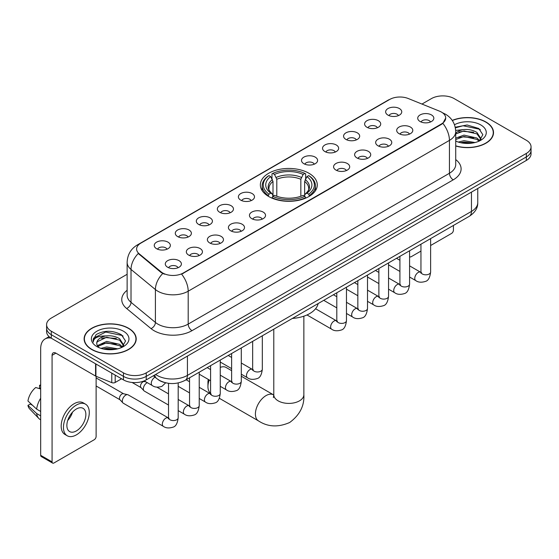 <?xml version="1.0" encoding="UTF-8"?>
<svg xmlns="http://www.w3.org/2000/svg" width="559" height="559" viewBox="0 0 559 559"><rect width="100%" height="100%" fill="white"/><g stroke="black" fill="none" stroke-linecap="round" stroke-linejoin="round"><path stroke-width="0.84" d="M308.945 173.262A28.46 16.435 0 0 0 277.928 169.698A28.46 16.435 0 0 0 260.361 184.882A28.46 16.435 0 0 0 268.697 196.502A28.46 16.435 0 0 0 299.708 200.066A28.46 16.435 0 0 0 317.281 184.882A28.46 16.435 0 0 0 308.945 173.262M366.963 127.27A8.057 4.654 180 0 1 365.369 125.957A8.057 4.654 180 0 1 368.032 120.171A8.057 4.654 180 0 1 378.359 120.695A8.057 4.654 180 0 1 379.952 125.957A8.057 4.654 180 0 1 366.963 127.27M377.374 127.752A4.835 2.788 0 0 0 376.081 126.39A4.835 2.788 0 0 0 371.316 125.684A4.835 2.788 0 0 0 367.948 127.752M345.93 139.415A8.057 4.654 180 0 1 344.33 138.101A8.057 4.654 180 0 1 346.999 132.322A8.057 4.654 180 0 1 357.32 132.839A8.057 4.654 180 0 1 358.92 138.101A8.057 4.654 180 0 1 345.93 139.415M356.342 139.897A4.835 2.788 0 0 0 355.042 138.541A4.835 2.788 0 0 0 350.283 137.828A4.835 2.788 0 0 0 346.908 139.897M324.891 151.559A8.057 4.654 180 0 1 323.298 150.245A8.057 4.654 180 0 1 325.96 144.467A8.057 4.654 180 0 1 336.287 144.984A8.057 4.654 180 0 1 337.881 150.245A8.057 4.654 180 0 1 324.891 151.559M335.302 152.041A4.835 2.788 0 0 0 334.002 150.685A4.835 2.788 0 0 0 329.244 149.973A4.835 2.788 0 0 0 325.876 152.041M303.858 163.703A8.057 4.654 180 0 1 302.258 162.389A8.057 4.654 180 0 1 304.928 156.611A8.057 4.654 180 0 1 315.248 157.128A8.057 4.654 180 0 1 316.848 162.389A8.057 4.654 180 0 1 303.858 163.703M314.27 164.185A4.835 2.788 0 0 0 312.97 162.83A4.835 2.788 0 0 0 308.212 162.124A4.835 2.788 0 0 0 304.837 164.185M240.747 200.143A8.057 4.654 180 0 1 239.147 198.822A8.057 4.654 180 0 1 241.816 193.044A8.057 4.654 180 0 1 252.137 193.561A8.057 4.654 180 0 1 253.737 198.822A8.057 4.654 180 0 1 240.747 200.143M251.159 200.625A4.835 2.788 0 0 0 249.859 199.263A4.835 2.788 0 0 0 245.101 198.557A4.835 2.788 0 0 0 241.726 200.625M219.715 212.287A8.057 4.654 180 0 1 218.115 210.974A8.057 4.654 180 0 1 220.784 205.188A8.057 4.654 180 0 1 231.105 205.712A8.057 4.654 180 0 1 232.705 210.974A8.057 4.654 180 0 1 219.715 212.287M230.119 212.769A4.835 2.788 0 0 0 228.827 211.407A4.835 2.788 0 0 0 224.061 210.701A4.835 2.788 0 0 0 220.693 212.769M198.676 224.432A8.057 4.654 180 0 1 197.075 223.118A8.057 4.654 180 0 1 199.745 217.332A8.057 4.654 180 0 1 210.065 217.856A8.057 4.654 180 0 1 211.665 223.118A8.057 4.654 180 0 1 198.676 224.432M209.087 224.914A4.835 2.788 0 0 0 207.787 223.551A4.835 2.788 0 0 0 203.029 222.845A4.835 2.788 0 0 0 199.654 224.914M177.636 236.576A8.057 4.654 180 0 1 176.043 235.262A8.057 4.654 180 0 1 178.712 229.483A8.057 4.654 180 0 1 189.033 230.001A8.057 4.654 180 0 1 190.626 235.262A8.057 4.654 180 0 1 177.636 236.576M188.048 237.058A4.835 2.788 0 0 0 186.755 235.702A4.835 2.788 0 0 0 181.989 234.99A4.835 2.788 0 0 0 178.621 237.058M156.604 248.72A8.057 4.654 180 0 1 155.004 247.406A8.057 4.654 180 0 1 157.673 241.628A8.057 4.654 180 0 1 167.993 242.145A8.057 4.654 180 0 1 169.594 247.406A8.057 4.654 180 0 1 156.604 248.72M167.015 249.202A4.835 2.788 0 0 0 165.716 247.847A4.835 2.788 0 0 0 160.957 247.134A4.835 2.788 0 0 0 157.582 249.202M388.002 115.126A8.057 4.654 180 0 1 386.402 113.812A8.057 4.654 180 0 1 389.071 108.027A8.057 4.654 180 0 1 399.392 108.551A8.057 4.654 180 0 1 400.992 113.812A8.057 4.654 180 0 1 388.002 115.126M398.413 115.608A4.835 2.788 0 0 0 397.114 114.246A4.835 2.788 0 0 0 392.355 113.54A4.835 2.788 0 0 0 388.98 115.608M399.049 133.65A8.057 4.654 180 0 1 397.456 132.336A8.057 4.654 180 0 1 400.118 126.551A8.057 4.654 180 0 1 410.446 127.075A8.057 4.654 180 0 1 412.039 132.336A8.057 4.654 180 0 1 399.049 133.65M409.461 134.132A4.835 2.788 0 0 0 408.161 132.769A4.835 2.788 0 0 0 403.402 132.064A4.835 2.788 0 0 0 400.034 134.132M378.017 145.794A8.057 4.654 180 0 1 376.417 144.481A8.057 4.654 180 0 1 379.086 138.702A8.057 4.654 180 0 1 389.406 139.219A8.057 4.654 180 0 1 391.007 144.481A8.057 4.654 180 0 1 378.017 145.794M388.428 146.276A4.835 2.788 0 0 0 387.128 144.921A4.835 2.788 0 0 0 382.37 144.208A4.835 2.788 0 0 0 378.995 146.276M356.977 157.938A8.057 4.654 180 0 1 355.377 156.625A8.057 4.654 180 0 1 358.046 150.846A8.057 4.654 180 0 1 368.367 151.363A8.057 4.654 180 0 1 369.967 156.625A8.057 4.654 180 0 1 356.977 157.938M367.389 158.421A4.835 2.788 0 0 0 366.089 157.065A4.835 2.788 0 0 0 361.331 156.352A4.835 2.788 0 0 0 357.963 158.421M335.945 170.083A8.057 4.654 180 0 1 334.345 168.769A8.057 4.654 180 0 1 337.014 162.99A8.057 4.654 180 0 1 347.335 163.507A8.057 4.654 180 0 1 348.935 168.769A8.057 4.654 180 0 1 335.945 170.083M346.349 170.565A4.835 2.788 0 0 0 345.057 169.209A4.835 2.788 0 0 0 340.291 168.504A4.835 2.788 0 0 0 336.923 170.565M251.795 218.667A8.057 4.654 180 0 1 250.201 217.353A8.057 4.654 180 0 1 252.871 211.568A8.057 4.654 180 0 1 263.191 212.092A8.057 4.654 180 0 1 264.784 217.353A8.057 4.654 180 0 1 251.795 218.667M262.206 219.149A4.835 2.788 0 0 0 260.913 217.786A4.835 2.788 0 0 0 256.148 217.081A4.835 2.788 0 0 0 252.78 219.149M230.762 230.811A8.057 4.654 180 0 1 229.162 229.497A8.057 4.654 180 0 1 231.831 223.712A8.057 4.654 180 0 1 242.152 224.236A8.057 4.654 180 0 1 243.752 229.497A8.057 4.654 180 0 1 230.762 230.811M241.174 231.293A4.835 2.788 0 0 0 239.874 229.931A4.835 2.788 0 0 0 235.115 229.225A4.835 2.788 0 0 0 231.74 231.293M209.723 242.955A8.057 4.654 180 0 1 208.13 241.642A8.057 4.654 180 0 1 210.792 235.863A8.057 4.654 180 0 1 221.119 236.38A8.057 4.654 180 0 1 222.713 241.642A8.057 4.654 180 0 1 209.723 242.955M220.134 243.438A4.835 2.788 0 0 0 218.842 242.082A4.835 2.788 0 0 0 214.076 241.369A4.835 2.788 0 0 0 210.708 243.438M188.69 255.1A8.057 4.654 180 0 1 187.09 253.786A8.057 4.654 180 0 1 189.76 248.007A8.057 4.654 180 0 1 200.08 248.524A8.057 4.654 180 0 1 201.68 253.786A8.057 4.654 180 0 1 188.69 255.1M199.102 255.582A4.835 2.788 0 0 0 197.802 254.226A4.835 2.788 0 0 0 193.044 253.513A4.835 2.788 0 0 0 189.669 255.582M167.651 267.244A8.057 4.654 180 0 1 166.051 265.93A8.057 4.654 180 0 1 168.72 260.152A8.057 4.654 180 0 1 179.041 260.669A8.057 4.654 180 0 1 180.641 265.93A8.057 4.654 180 0 1 167.651 267.244M178.062 267.726A4.835 2.788 0 0 0 176.763 266.37A4.835 2.788 0 0 0 172.004 265.665A4.835 2.788 0 0 0 168.636 267.726M420.089 121.506A8.057 4.654 180 0 1 418.488 120.192A8.057 4.654 180 0 1 421.158 114.406A8.057 4.654 180 0 1 431.478 114.93A8.057 4.654 180 0 1 433.078 120.192A8.057 4.654 180 0 1 420.089 121.506M430.5 121.988A4.835 2.788 0 0 0 429.2 120.625A4.835 2.788 0 0 0 424.442 119.919A4.835 2.788 0 0 0 421.067 121.988M439.528 111.164A14.499 8.371 180 0 1 441.463 112.1A14.499 8.371 180 0 1 445.712 118.019A14.499 8.371 180 0 1 441.463 123.937L183.261 273.009A14.499 8.371 180 0 1 161.132 271.891L139.24 253.842A14.499 8.371 180 0 1 136.613 249.041A14.499 8.371 180 0 1 140.861 243.123L389.693 99.46A14.499 8.371 180 0 1 408.266 98.524L439.528 111.164M164.374 382.461A16.113 9.3 180 0 1 157.869 379.414M455.732 146.018A26.042 15.037 0 0 0 493.52 132.595A26.042 15.037 0 0 0 485.89 121.967A26.042 15.037 0 0 0 452.245 120.402M128.577 328.259A26.042 15.037 0 0 0 100.194 324.996A26.042 15.037 0 0 0 84.123 338.887A26.042 15.037 0 0 0 91.746 349.522A26.042 15.037 0 0 0 120.129 352.785A26.042 15.037 0 0 0 136.207 338.887A26.042 15.037 0 0 0 128.577 328.259M84.388 340.242A26.042 15.037 0 0 0 84.297 340.641M445.712 118.019L442.868 123.35L441.463 124.371L181.626 274.176A18.796 10.852 60 0 1 188.194 291.204A21.48 12.403 180 0 1 157.82 291.204A21.48 12.403 180 0 1 155.409 289.548L131.016 269.438A21.48 12.403 180 0 1 127.131 262.325L127.131 295.208A21.48 12.403 0 0 0 131.016 302.321L155.409 322.438A21.48 12.403 0 0 0 157.82 324.094A21.48 12.403 0 0 0 188.194 324.094L449.436 173.262A21.48 12.403 0 0 0 455.732 164.493L455.732 131.61A21.48 12.403 180 0 1 449.436 140.379A18.796 10.852 -120 0 0 442.868 123.35M127.131 274.287L51.309 318.064A16.113 9.3 0 0 0 46.593 324.639L46.593 331.655A16.113 9.3 0 0 0 51.309 338.23L123.455 379.882L123.455 376.375A16.113 9.3 0 0 0 146.234 376.375L526.333 156.932A16.113 9.3 0 0 0 531.05 150.357A16.113 9.3 0 0 1 526.333 156.932L146.234 376.375A16.113 9.3 0 0 1 123.455 376.375L51.309 334.722L123.455 376.375L123.455 372.867A16.113 9.3 0 0 0 146.234 372.867L526.333 153.425A16.113 9.3 0 0 0 531.05 146.849A16.113 9.3 0 0 0 526.333 140.267L454.188 98.615A16.113 9.3 0 0 0 431.401 98.615L421.968 104.065M46.593 328.147A16.113 9.3 0 0 0 51.309 334.722A16.113 9.3 0 0 1 46.593 328.147M164.388 274.176L161.132 272.526L138.262 253.486A18.796 12.571 129.5 0 0 131.016 269.438L131.016 302.321A5.373 3.592 -50.5 0 1 126.62 308.484A26.853 15.498 180 0 1 127.131 290.289M46.593 324.639A16.113 9.3 0 0 0 51.309 331.214L123.455 372.867M136.033 340.641A26.042 15.037 0 0 0 135.942 340.242M493.345 134.349A26.042 15.037 0 0 0 493.255 133.95M123.455 379.882A16.113 9.3 0 0 0 146.234 379.882L526.333 160.44A16.113 9.3 0 0 0 531.05 153.865L531.05 146.849M455.732 145.843A25.777 14.883 0 0 0 493.255 132.595A25.777 14.883 0 0 0 485.701 122.072A25.777 14.883 0 0 0 452.343 120.548M458.31 142.07L463.998 140.679L475.038 142.531M460.539 142.685L463.998 142.07L472.725 143.02M455.732 138.122L463.998 135.11L476.967 138.045L479.734 140.679M455.732 139.512L463.998 136.501L476.967 139.436L479.014 141.161M455.697 130.408L463.25 129.625A13.423 7.749 0 0 0 455.732 133.231M463.25 129.625C468.407 129.087 472.977 130.037 476.967 132.476L480.901 138.66L480.803 139.687M455.732 133.95L463.998 130.932L476.967 133.867L480.859 139.359M455.732 140.791L456.305 141.322M455.732 141.071A18.796 10.852 0 0 0 480.768 140.267A18.796 10.852 0 0 0 480.768 124.923A18.796 10.852 0 0 0 454.495 124.748M479.238 141.064L482.85 134.705L478.728 128.458L467.107 124.985L455.243 127.242M455.368 127.843L463.048 125.747L479.58 129.227L480.384 129.786M458.89 132.085L463.048 131.316L473.676 132.21M458.89 137.654L463.048 136.878L473.676 137.78M460.896 142.762L463.048 142.447L472.523 143.048M409.579 256.448A2.683 1.551 120 0 0 409.936 256.812A2.683 1.551 120 0 0 411.277 256.679L420.948 251.096M430.619 245.52L451.525 233.445A2.683 1.551 120 0 0 453.426 230.154L453.426 225.459M91.935 349.41A25.777 14.883 0 0 0 120.031 352.638A25.777 14.883 0 0 0 135.942 338.887A25.777 14.883 0 0 0 128.388 328.364A25.777 14.883 0 0 0 100.299 325.142A25.777 14.883 0 0 0 84.388 338.887A25.777 14.883 0 0 0 91.935 349.41M100.997 348.362L106.692 346.971L117.725 348.823M103.226 348.977L106.692 348.362L115.413 349.312M97.378 345.637L106.692 341.402L119.654 344.337L122.421 346.971M97.839 346.398L106.692 342.793L119.654 345.728L121.701 347.453M121.925 347.356L125.537 340.997L121.415 334.75C112.583 330.187 104.156 330.138 96.141 334.596L93.046 340.263L93.339 342.08C93.514 337.999 97.713 335.945 105.944 335.917A13.423 7.749 0 0 0 96.742 343.275A13.423 7.749 0 0 0 97.392 345.658L98.992 347.614M105.944 335.917C111.094 335.379 115.664 336.329 119.654 338.768L123.588 344.952L123.497 345.979M96.742 343.429L97.196 341.78L106.692 337.224L119.654 340.158L123.546 345.651M123.455 331.214A18.796 10.852 0 0 0 96.875 331.214A18.796 10.852 0 0 0 96.875 346.566A18.796 10.852 0 0 0 123.455 346.559A18.796 10.852 0 0 0 123.455 331.214M93.046 340.389L93.632 338.097L105.735 332.039L122.267 335.519L123.071 336.078M101.584 338.377L105.735 337.608L116.363 338.502M101.584 343.946L105.735 343.17L116.363 344.071M103.583 349.054L105.735 348.739L115.21 349.34M209.248 379.973A15.037 8.678 120 0 0 207.941 386.618L207.941 382.23A9.664 5.583 -60 0 1 208.318 379.435M207.941 386.618A15.037 8.678 120 0 0 210.589 393.194M268.18 196.195L268.949 194.162A25.56 14.758 0 0 1 268.949 175.603L270.703 176.616A23.094 13.332 0 0 0 270.703 193.148L272.443 194.134L273.002 196.209M273.002 195.364L273.002 181.479L270.703 176.616M271.981 178.817L271.981 173.842L272.743 173.409A25.56 14.758 0 0 1 304.893 173.409L303.139 174.422A23.094 13.332 0 0 0 274.504 174.422L276.796 179.285L276.796 196.265M300.84 196.265L300.84 179.285L303.139 174.422M292.371 318.441A29.536 17.049 0 0 0 318.141 303.565M271.981 197.676A26.636 15.379 0 0 0 305.661 197.676L304.893 196.356A25.56 14.758 0 0 1 272.743 196.356L271.981 198.131M305.661 198.131L305.661 197.676M268.949 175.603L268.18 176.036A26.636 15.379 0 0 0 262.185 185.763A26.636 15.379 0 0 0 268.18 195.482M304.893 173.409L305.661 173.842L305.661 178.817M272.743 196.356L274.504 195.343A23.094 13.332 0 0 0 303.139 195.343L304.893 196.356M270.703 193.148L268.949 194.162M274.504 174.422L272.743 173.409M272.443 179.607A20.655 11.928 0 0 0 272.443 194.134L272.54 194.197C269.606 191.36 268.404 189.438 268.949 188.418A19.865 11.473 0 0 1 273.002 181.479M309.455 195.482A26.636 15.379 0 0 0 315.458 185.763A26.636 15.379 0 0 0 309.455 176.036L308.694 175.603A25.56 14.758 0 0 1 308.694 194.162L309.455 196.195M308.694 194.162L306.933 193.148A23.094 13.332 0 0 0 306.933 176.616L308.694 175.603M306.933 176.616L304.641 181.479L304.641 195.364L305.2 194.134L306.933 193.148M304.641 181.479A19.865 11.473 0 0 1 308.687 188.418C309.232 189.445 308.037 191.367 305.102 194.197L305.2 194.134A20.655 11.928 0 0 0 305.2 179.607M304.641 196.209L304.641 195.364M231.622 370.652L226.088 367.459A15.037 8.678 120 0 0 220.253 367.389M168.518 405.037L144.355 391.09A4.835 2.788 -60 0 1 143.963 390.776A4.835 2.788 -60 0 1 143.349 388.875A4.835 2.788 -60 0 1 146.765 382.957A4.835 2.788 -60 0 1 147.338 382.684M143.963 390.776L140.945 387.506A3.494 2.012 -60 0 1 140.505 386.136A3.494 2.012 -60 0 1 142.971 381.86A3.494 2.012 -60 0 1 144.383 381.559L146.032 381.93M178.181 382.95L178.181 417.769C177.517 423.38 175.778 426.517 172.969 427.174C168.979 428.411 165.764 428.131 163.34 426.342L123.315 403.235A4.835 2.788 -60 0 1 122.924 402.92A4.835 2.788 -60 0 1 122.316 401.02A4.835 2.788 -60 0 1 125.733 395.101A4.835 2.788 -60 0 1 127.683 394.682A4.835 2.788 -60 0 1 128.151 394.864L169.153 418.356M122.924 402.92L119.905 399.65A3.494 2.012 -60 0 1 119.465 398.281A3.494 2.012 -60 0 1 121.932 394.004A3.494 2.012 -60 0 1 123.343 393.704L127.683 394.682M115.196 375.117L115.196 382.461L121.555 378.792M51.128 338.125A21.48 12.403 -120 0 0 45.125 338.922A21.48 12.403 -120 0 0 40.674 348.753L40.674 455.299L52.071 461.881L52.071 355.335A5.373 3.102 60 0 1 53.182 352.876A5.373 3.102 60 0 1 55.865 353.141L95.568 376.06L95.568 363.783M52.071 461.881A2.683 1.551 120 0 0 52.623 463.104L41.233 456.528A2.683 1.551 -60 0 1 40.674 455.299M52.623 463.104A2.683 1.551 120 0 0 53.964 462.971L94.212 439.737A2.683 1.551 120 0 0 96.113 436.446L96.113 376.312M115.196 382.461A2.683 1.551 180 0 1 111.758 382.635L95.924 376.235A2.683 1.551 180 0 1 95.568 376.06M76.366 430.919A13.423 7.749 120 0 0 85.143 419.089A13.423 7.749 120 0 0 83.081 408.336A13.423 7.749 120 0 0 76.366 408.999A13.423 7.749 120 0 0 67.597 420.829A13.423 7.749 120 0 0 69.658 431.59A13.423 7.749 120 0 0 76.366 430.919M67.695 420.515A13.423 7.749 120 0 0 72.516 412.172M40.674 385.661L39.535 385.319L39.535 388.016L40.674 388.673M85.499 404.15L83.221 402.836A18.258 10.544 120 0 0 74.088 403.738A18.258 10.544 120 0 0 62.161 419.83A18.258 10.544 120 0 0 64.963 434.455L67.241 435.775A18.258 10.544 120 0 0 76.366 434.867A18.258 10.544 120 0 0 88.294 418.782A18.258 10.544 120 0 0 85.499 404.15A18.258 10.544 120 0 0 76.366 405.051A18.258 10.544 120 0 0 64.439 421.144A18.258 10.544 120 0 0 67.241 435.775M40.674 398.218A17.72 10.23 120 0 0 36.642 409.132L27.95 400.999A13.961 8.064 120 0 1 35.741 387.506L40.674 389.008M40.674 411.466L36.642 409.132M32.653 405.401L30.284 404.038L27.95 405.387L36.642 413.52L40.674 415.847M36.642 413.52A17.72 10.23 120 0 0 38.83 418.467A17.72 10.23 120 0 0 40.171 419.523L40.674 419.816M40.674 384.997A13.961 8.064 120 0 0 39.535 385.319M27.95 405.387A13.961 8.064 120 0 0 29.599 408.86L38.83 418.467M139.24 253.842L139.24 254.478M161.132 271.891L161.132 272.526M183.261 273.009L183.261 273.442M441.463 123.937L441.463 124.371M191.996 330.669A5.373 3.102 60 0 1 188.194 324.094L188.194 291.204L449.436 140.379L449.436 173.262A5.373 3.102 60 0 0 453.237 179.844L191.996 330.669A26.853 15.498 180 0 1 154.018 330.669A26.853 15.498 180 0 1 151.014 328.601L126.62 308.484M455.732 131.61C455.368 123.888 451.972 118.096 445.544 114.239L442.833 112.918A18.796 8.804 112 0 0 442.581 112.82M139.261 244.22A18.796 10.852 -120 0 0 137.318 244.954C130.89 248.811 127.494 254.597 127.131 262.325M137.318 244.954L388.114 100.152A18.796 10.852 60 0 1 389.539 99.551M162.732 273.526A18.796 12.571 129.5 0 0 155.409 289.548L155.409 322.438A5.373 3.592 -50.5 0 1 151.014 328.601M455.732 159.581A26.853 15.498 180 0 1 453.237 179.844M146.234 372.867L146.234 379.882M526.333 153.425L526.333 160.44M51.309 331.214L51.309 338.23M155.619 374.467A21.48 12.403 0 0 0 157.058 375.389A21.48 12.403 0 0 0 187.433 375.389L471.461 211.407A21.48 12.403 0 0 0 477.756 202.637C477.91 207.969 475.073 212.532 469.239 216.326L185.211 380.309A10.74 6.198 60 0 0 187.433 375.389L187.433 356.097M471.461 192.114L471.461 211.407A10.74 6.198 60 0 1 469.239 216.326M154.745 374.97A10.74 7.183 129.5 0 0 156.618 378.464L153.355 375.774M303.858 316.191L303.858 394.731A15.037 8.678 180 0 1 299.449 400.866A15.037 8.678 180 0 1 278.186 400.866A15.037 8.678 180 0 1 273.784 394.731L273.379 397.61M303.858 394.731C304.501 405.771 299.771 415.03 289.667 422.499C278.144 427.516 267.761 426.985 258.517 420.906A15.037 8.678 -60 0 1 256.218 408.853A15.037 8.678 -60 0 1 266.035 395.604A15.037 8.678 -60 0 1 273.554 394.864L273.784 394.989M300.84 179.285A19.865 11.473 0 0 0 276.796 179.285M301.406 177.413A20.655 11.928 0 0 0 276.237 177.413M430.619 238.623L430.619 272.03A4.835 2.788 180 0 1 428.977 274.12A4.835 2.788 180 0 1 422.366 274.001A4.835 2.788 180 0 1 420.948 272.03L420.794 273.072L421.227 272.715M430.619 272.03C429.955 277.641 428.215 280.772 425.399 281.429C421.409 282.665 418.202 282.386 415.77 280.597A4.835 2.788 -60 0 1 415.03 276.726A4.835 2.788 -60 0 1 418.188 272.464A4.835 2.788 -60 0 1 418.405 272.352A4.835 2.788 -60 0 1 420.606 272.226L421.584 272.61M409.579 250.767L409.579 284.175A4.835 2.788 180 0 1 407.944 286.264A4.835 2.788 180 0 1 401.327 286.145A4.835 2.788 180 0 1 399.916 284.175L399.762 285.216L400.188 284.859M409.579 284.175C408.915 289.786 407.183 292.916 404.367 293.58C400.377 294.81 397.163 294.537 394.738 292.741A4.835 2.788 -60 0 1 393.997 288.87A4.835 2.788 -60 0 1 397.156 284.608A4.835 2.788 -60 0 1 397.365 284.496A4.835 2.788 -60 0 1 399.566 284.37L400.551 284.762M388.547 262.919L388.547 296.319A4.835 2.788 180 0 1 386.905 298.408A4.835 2.788 180 0 1 380.295 298.289A4.835 2.788 180 0 1 378.876 296.319L378.722 297.36L379.156 297.004M388.547 296.319C387.883 301.93 386.143 305.067 383.327 305.724C379.337 306.954 376.13 306.681 373.698 304.886A4.835 2.788 -60 0 1 372.958 301.015A4.835 2.788 -60 0 1 376.116 296.759A4.835 2.788 -60 0 1 376.333 296.64A4.835 2.788 -60 0 1 378.534 296.515L379.512 296.906M367.508 275.063L367.508 308.463A4.835 2.788 180 0 1 365.872 310.552A4.835 2.788 180 0 1 359.255 310.434A4.835 2.788 180 0 1 357.844 308.463L357.683 309.504L358.116 309.148M367.508 308.463C366.844 314.074 365.104 317.212 362.295 317.868C358.298 319.105 355.091 318.826 352.666 317.03A4.835 2.788 -60 0 1 351.925 313.159A4.835 2.788 -60 0 1 355.077 308.903A4.835 2.788 -60 0 1 355.293 308.785A4.835 2.788 -60 0 1 357.494 308.659L358.48 309.05M346.468 287.207L346.468 320.607A4.835 2.788 180 0 1 344.833 322.704A4.835 2.788 180 0 1 338.223 322.578A4.835 2.788 180 0 1 336.804 320.607L336.651 321.649L337.084 321.292M346.468 320.607C345.811 326.218 344.071 329.356 341.256 330.013C337.266 331.249 334.058 330.97 331.627 329.181A4.835 2.788 -60 0 1 330.886 325.303A4.835 2.788 -60 0 1 334.044 321.048A4.835 2.788 -60 0 1 334.261 320.929A4.835 2.788 -60 0 1 336.462 320.81L337.44 321.194M262.325 335.784L262.325 369.192A4.835 2.788 180 0 1 260.69 371.281A4.835 2.788 180 0 1 254.072 371.162A4.835 2.788 180 0 1 252.661 369.192L252.507 370.233L252.941 369.876M262.325 369.192C261.661 374.803 259.928 377.933 257.112 378.59C253.122 379.827 249.908 379.547 247.483 377.758A4.835 2.788 -60 0 1 246.743 373.887A4.835 2.788 -60 0 1 249.901 369.625A4.835 2.788 -60 0 1 250.111 369.513A4.835 2.788 -60 0 1 252.319 369.387L253.297 369.772M241.292 347.929L241.292 381.336A4.835 2.788 180 0 1 239.65 383.425A4.835 2.788 180 0 1 233.04 383.306A4.835 2.788 180 0 1 231.622 381.336L231.468 382.377L231.901 382.021M241.292 381.336C240.629 386.947 238.889 390.077 236.073 390.741C232.083 391.971 228.876 391.698 226.444 389.902A4.835 2.788 -60 0 1 225.703 386.031A4.835 2.788 -60 0 1 228.862 381.769A4.835 2.788 -60 0 1 229.078 381.657A4.835 2.788 -60 0 1 231.279 381.531L232.258 381.923M220.253 360.08L220.253 393.48A4.835 2.788 180 0 1 218.618 395.569A4.835 2.788 180 0 1 212.001 395.451A4.835 2.788 180 0 1 210.589 393.48L210.436 394.521L210.862 394.165M220.253 393.48C219.589 399.091 217.856 402.228 215.04 402.885C211.05 404.115 207.836 403.843 205.412 402.047A4.835 2.788 -60 0 1 204.671 398.176A4.835 2.788 -60 0 1 207.829 393.92A4.835 2.788 -60 0 1 208.039 393.802A4.835 2.788 -60 0 1 210.24 393.676L211.225 394.067M199.221 372.224L199.221 405.624A4.835 2.788 180 0 1 197.579 407.714A4.835 2.788 180 0 1 190.968 407.595A4.835 2.788 180 0 1 189.55 405.624L189.396 406.666L189.829 406.309M199.221 405.624C198.557 411.235 196.817 414.373 194.001 415.03C190.011 416.266 186.804 415.987 184.372 414.191A4.835 2.788 -60 0 1 183.632 410.32A4.835 2.788 -60 0 1 186.79 406.065A4.835 2.788 -60 0 1 187.006 405.946A4.835 2.788 -60 0 1 189.208 405.82L190.186 406.211M178.181 417.769A4.835 2.788 180 0 1 176.546 419.865A4.835 2.788 180 0 1 169.929 419.739A4.835 2.788 180 0 1 168.518 417.769L168.364 418.81L168.79 418.453M163.34 426.342A4.835 2.788 -60 0 1 162.599 422.464A4.835 2.788 -60 0 1 165.757 418.209A4.835 2.788 -60 0 1 165.967 418.09A4.835 2.788 -60 0 1 168.168 417.971M144.208 380.875L152.286 385.542A4.835 2.788 -60 0 1 151.545 381.671A4.835 2.788 -60 0 1 154.703 377.409A4.835 2.788 -60 0 1 154.92 377.29A4.835 2.788 -60 0 1 155.095 377.206M52.071 355.335L55.865 353.141M95.924 363.993L95.924 376.235M111.758 382.635L111.758 373.132M388.114 100.152L391.559 98.552M185.211 380.309C176.567 384.648 167.924 384.648 159.28 380.309L156.618 378.464M477.756 202.637L477.756 188.488M493.255 134.754L493.255 132.595M409.936 256.812L409.579 256.609M135.942 341.046L135.942 338.887M84.388 341.046L84.388 338.887M258.517 420.906L219.338 398.281M262.185 190.675L262.185 185.763M315.458 190.675L315.458 185.763M273.554 394.864L241.292 376.235M273.784 329.174L273.784 394.731M415.77 280.597L409.579 277.019M399.916 271.443L388.547 264.875M420.948 244.206L420.948 272.03M420.606 272.226L409.579 265.86M399.916 260.277L396.513 258.314M394.738 292.741L388.547 289.164M378.876 283.588L367.508 277.019M399.916 256.35L399.916 284.175M399.566 284.37L388.547 278.005M378.876 272.429L375.473 270.458M373.698 304.886L367.508 301.315M357.844 295.732L346.468 289.164M378.876 268.495L378.876 296.319M378.534 296.515L367.508 290.149M357.844 284.573L354.441 282.602M352.666 317.03L346.468 313.459M336.804 307.876L323.738 300.33M357.844 280.639L357.844 308.463M357.494 308.659L346.468 302.293M336.804 296.717L333.402 294.754M331.627 329.181L306.989 314.955M336.804 292.783L336.804 320.607M336.462 320.81L315.569 308.743M247.483 377.758L241.292 374.181M231.622 368.605L220.253 362.036M252.661 341.367L252.661 369.192M252.319 369.387L241.292 363.022M231.622 357.439L228.219 355.475M226.444 389.902L220.253 386.325M210.589 380.749L199.221 374.181M231.622 353.512L231.622 381.336M231.279 381.531L220.253 375.166M210.589 369.59L207.186 367.619M205.412 402.047L199.221 398.476M189.55 392.893L178.181 386.325M210.589 365.656L210.589 393.48M210.24 393.676L199.221 387.31M189.55 381.734L186.147 379.764M184.372 414.191L178.181 410.62M132.12 382.475L141.071 387.646M189.55 377.8L189.55 405.624M189.208 405.82L178.181 399.454M168.518 393.878L156.848 387.142M143.677 381.084L144.564 381.594M96.113 385.976L120.031 399.79M168.518 383.32L168.518 417.769M96.113 377.919L123.525 393.739M152.286 385.542C154.668 387.324 157.876 387.604 161.914 386.374L165.702 382.81M45.125 338.922L49.087 336.63"/></g></svg>
